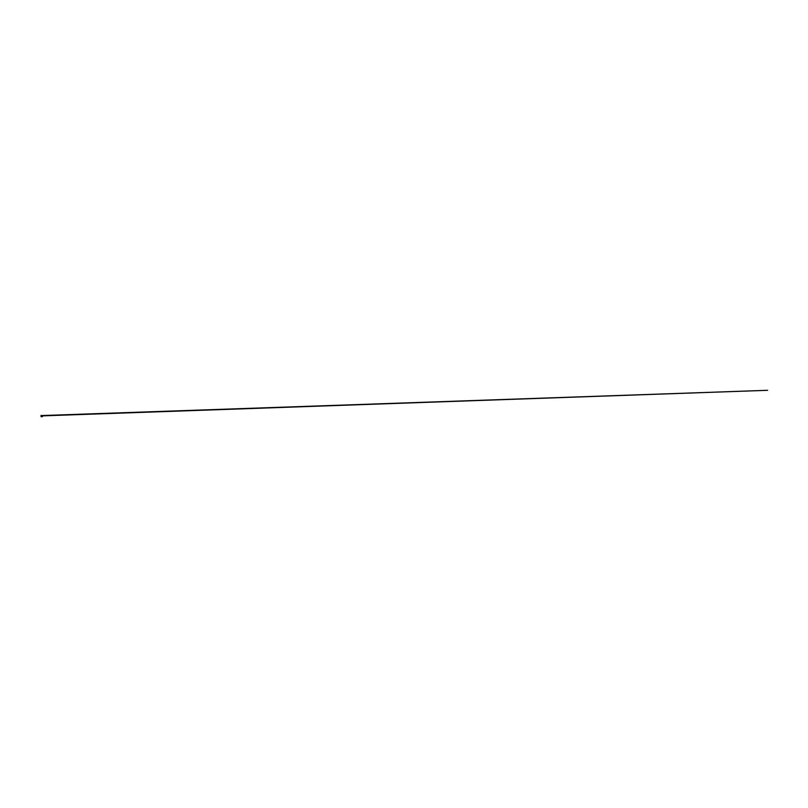 <?xml version="1.0" encoding="UTF-8"?>
<svg xmlns="http://www.w3.org/2000/svg" width="808" height="808" viewBox="0 0 808 808"><rect width="100%" height="100%" fill="white"/><g stroke="black" fill="none" stroke-linecap="round" stroke-linejoin="round"><path stroke-width="1.21" d="M41.046 416.433L42.046 415.878L41.046 416.484L41.046 415.413L41.046 416.059M42.38 415.868L42.38 416.665L41.137 416.665L42.38 416.655M41.046 415.898L41.854 415.544M42.167 415.878L42.167 416.433L42.147 415.544L41.107 415.544M42.289 415.878L767.6 390.304L42.107 415.544M42.329 416.665L41.107 416.686L42.38 416.484"/></g></svg>
